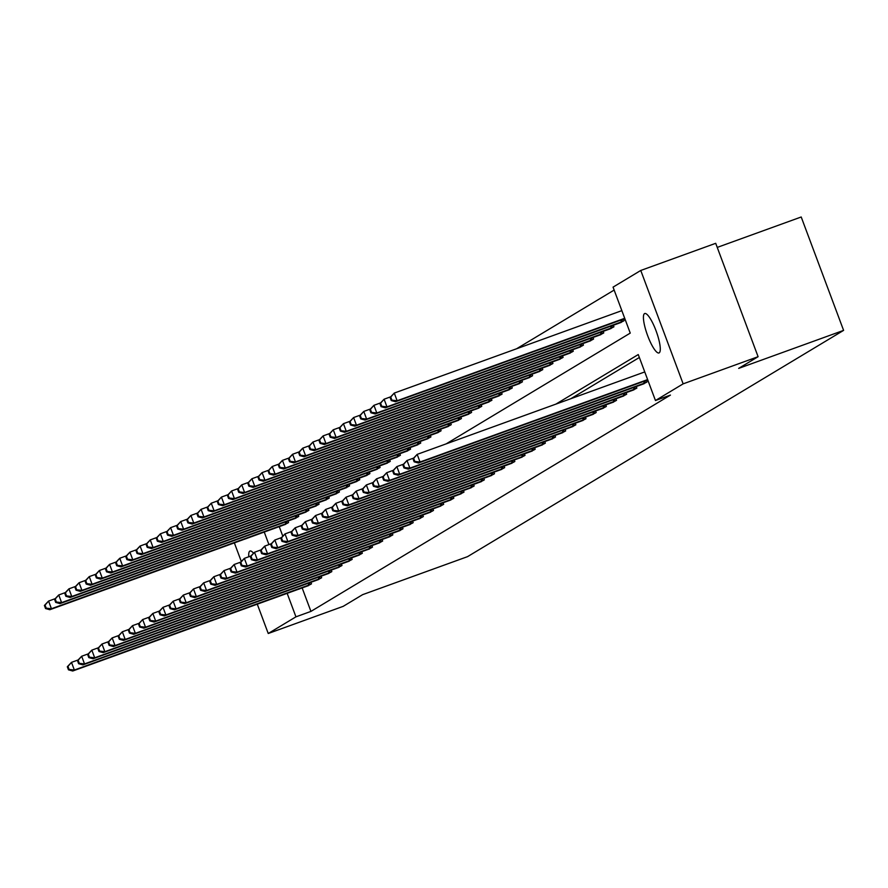 <?xml version="1.0" encoding="UTF-8"?>
<svg xmlns="http://www.w3.org/2000/svg" width="888" height="888" viewBox="0 0 888 888"><rect width="100%" height="100%" fill="white"/><g stroke="black" fill="none" stroke-linecap="round" stroke-linejoin="round"><path stroke-width="1.33" d="M659.185 352.847A20.957 4.784 70.1 0 1 658.996 352.947A20.957 4.784 70.1 0 1 647.519 335.309A20.957 4.784 70.1 0 1 644.522 313.619A20.957 4.784 70.1 0 1 644.71 313.531A20.957 4.784 70.1 0 1 656.188 331.169A20.957 4.784 70.1 0 1 659.185 352.847M248.795 556.754A20.957 4.784 70.1 0 1 249.817 551.115A20.957 4.784 70.1 0 1 250.005 551.026A20.957 4.784 70.1 0 1 253.313 552.969M717.238 247.408L801.209 216.994L843.6 330.38L467.532 556.654L362.615 594.66L343.19 606.349L268.243 633.499L257.276 604.151M614.152 290.065L516.583 348.762M446.12 443.889L630.247 333.1L613.053 287.135L640.759 270.463L683.15 383.849L655.455 400.521L638.261 354.556L555.877 404.129M683.15 383.849L758.097 356.699L715.706 243.312L640.759 270.463M279.232 526.606L282.673 535.819M284.571 524.675L288.578 522.566L287.99 521.001M294.738 518.559L298.745 516.439L298.157 514.885M304.906 512.443L308.913 510.323L308.325 508.769M315.074 506.327L319.081 504.206L318.492 502.652M325.241 500.199L329.248 498.09L328.66 496.525M335.409 494.083L339.416 491.974L338.828 490.409M345.576 487.967L349.583 485.858L348.995 484.293M355.744 481.851L359.751 479.742L359.163 478.177M365.911 475.735L369.919 473.615L369.33 472.061M376.079 469.619L380.075 467.499L379.498 465.945M386.247 463.503L390.243 461.383L389.666 459.829M396.414 457.376L400.41 455.267L399.833 453.713M406.582 451.259L410.578 449.15L410.001 447.585M416.75 445.143L420.746 443.034L420.168 441.469M426.917 439.027L430.913 436.918L430.336 435.353M437.085 432.911L441.081 430.791L440.504 429.237M447.252 426.795L451.248 424.675L450.671 423.121M457.42 420.679L461.416 418.559L460.839 417.005M467.588 414.552L471.584 412.443L471.006 410.889M477.755 408.436L481.751 406.327L481.174 404.762M487.923 402.32L491.919 400.211L491.341 398.645M498.09 396.203L502.086 394.094L501.509 392.529M508.258 390.087L512.254 387.967L511.677 386.413M518.426 383.971L522.422 381.851L521.844 380.297M528.593 377.855L532.589 375.735L532.012 374.181M538.761 371.728L542.757 369.619L542.18 368.065M548.928 365.612L552.924 363.503L552.347 361.938M559.096 359.496L563.092 357.387L562.515 355.822M569.264 353.38L573.26 351.271L572.682 349.706M579.431 347.264L583.427 345.155L582.85 343.589M589.599 341.147L593.595 339.027L593.018 337.473M599.766 335.031L603.762 332.911L603.185 331.357M609.934 328.904L613.93 326.795L613.342 325.241M620.101 322.788L624.098 320.679L623.509 319.114M302.142 587.9L310.933 611.399L670.44 395.093L655.455 400.521M639.36 357.487L570.862 398.701M307.492 585.969L311.488 583.849L310.911 582.295M317.66 579.853L321.656 577.733L321.079 576.179M327.827 573.726L331.823 571.617L331.246 570.052M337.995 567.61L341.991 565.501L341.414 563.936M348.163 561.494L352.159 559.385L351.581 557.819M358.33 555.377L362.326 553.268L361.749 551.703M368.498 549.261L372.494 547.141L371.906 545.587M378.665 543.145L382.661 541.025L382.073 539.471M388.833 537.029L392.829 534.909L392.241 533.355M399.001 530.902L402.997 528.793L402.408 527.239M409.168 524.786L413.164 522.677L412.576 521.112M419.336 518.67L423.332 516.561L422.744 514.996M429.503 512.554L433.499 510.445L432.911 508.88M439.671 506.438L443.667 504.317L443.079 502.763M449.828 500.321L453.835 498.201L453.246 496.647M459.995 494.205L464.002 492.085L463.414 490.531M470.163 488.078L474.17 485.969L473.582 484.415M480.33 481.962L484.337 479.853L483.749 478.288M490.498 475.846L494.505 473.737L493.917 472.172M500.666 469.73L504.673 467.621L504.084 466.056M510.833 463.614L514.84 461.494L514.252 459.94M521.001 457.498L525.008 455.378L524.42 453.824M531.168 451.382L535.175 449.261L534.587 447.707M541.336 445.254L545.343 443.145L544.755 441.591M551.504 439.138L555.511 437.029L554.922 435.464M561.671 433.022L565.678 430.913L565.09 429.348M571.839 426.906L575.846 424.797L575.258 423.232M582.006 420.79L586.013 418.681L585.425 417.116M592.174 414.674L596.181 412.554L595.593 411M602.341 408.558L606.349 406.438L605.76 404.884M612.509 402.431L616.516 400.322L615.928 398.768M622.677 396.314L626.684 394.205L626.096 392.64M632.844 390.198L636.851 388.089L636.263 386.524M643.012 384.082L647.008 381.973L646.431 380.408M241.247 561.305L234.354 542.868M758.097 356.699L738.672 368.387L843.6 330.38M310.933 611.399L295.948 616.838L268.243 633.499M287.157 593.328L295.948 616.838M264.236 532.034L268.931 544.588M67.31 666.766L68.465 669.83L69.109 669.441L67.965 666.377L67.31 666.766L71.495 662.37L74.359 670.029L310.434 584.482M69.109 669.441L74.359 670.029L72.727 671.006L308.636 585.569M67.965 666.377L71.495 662.37L77.944 660.028M68.465 669.83L72.727 671.006M44.4 605.472L45.543 608.535L46.198 608.147L45.055 605.083L44.4 605.472L48.574 601.076L51.437 608.735L49.817 609.723L285.714 524.275M55.023 598.745L48.574 601.076L45.055 605.083M287.523 523.199L51.437 608.735L46.198 608.147M49.817 609.723L45.543 608.535M77.478 660.65L78.632 663.713L79.276 663.325L78.133 660.25L77.478 660.65L81.663 656.254L84.527 663.913L320.601 578.365M79.276 663.325L84.527 663.913L82.895 664.89L318.803 579.453M78.133 660.25L81.663 656.254L88.112 653.912M78.632 663.713L82.895 664.89M87.646 654.534L88.8 657.597L89.444 657.198L88.3 654.134L87.646 654.534L91.83 650.138L94.694 657.797L330.769 572.249M89.444 657.198L94.694 657.797L93.062 658.774L328.971 573.337M88.3 654.134L91.83 650.138L98.279 647.796M88.8 657.597L93.062 658.774M54.568 599.356L55.711 602.419L56.366 602.031L55.223 598.967L54.568 599.356L58.741 594.96L61.605 602.619L59.984 603.607L295.882 518.159M65.19 592.629L58.741 594.96L55.223 598.967M297.691 517.082L61.605 602.619L56.366 602.031M59.984 603.607L55.711 602.419M64.735 593.24L65.879 596.303L66.533 595.915L65.39 592.851L64.735 593.24L68.909 588.844L71.773 596.503L70.152 597.48L306.049 512.043M75.358 586.502L68.909 588.844L65.39 592.851M307.859 510.955L71.773 596.503L66.533 595.915M70.152 597.48L65.879 596.303M97.813 648.418L98.968 651.481L99.611 651.082L98.468 648.018L97.813 648.418L101.998 644.011L104.862 651.681L340.937 566.133M99.611 651.082L104.862 651.681L103.23 652.658L339.138 567.221M98.468 648.018L101.998 644.011L108.447 641.68M98.968 651.481L103.23 652.658M107.981 642.29L109.135 645.354L109.779 644.966L108.636 641.902L107.981 642.29L112.166 637.895L115.029 645.565L351.104 560.017M109.779 644.966L115.029 645.565L113.398 646.542L349.306 561.105M108.636 641.902L112.166 637.895L118.615 635.564M109.135 645.354L113.398 646.542M118.148 636.174L119.303 639.238L119.947 638.849L118.803 635.786L118.148 636.174L122.333 631.779L125.197 639.438L361.272 553.901M119.947 638.849L125.197 639.438L123.565 640.426L359.474 554.978M118.803 635.786L122.333 631.779L128.782 629.448M119.303 639.238L123.565 640.426M74.903 587.123L76.046 590.187L76.701 589.799L75.558 586.724L74.903 587.123L79.076 582.728L81.94 590.387L80.32 591.364L316.217 505.927M85.526 580.386L79.076 582.728L75.558 586.724M318.026 504.839L81.94 590.387L76.701 589.799M80.32 591.364L76.046 590.187M85.07 581.007L86.214 584.071L86.869 583.671L85.725 580.608L85.07 581.007L89.244 576.612L92.108 584.271L90.487 585.248L326.384 499.811M95.693 574.27L89.244 576.612L85.725 580.608M328.194 498.723L92.108 584.271L86.869 583.671M90.487 585.248L86.214 584.071M95.238 574.891L96.381 577.955L97.036 577.555L95.893 574.492L95.238 574.891L99.412 570.485L102.275 578.155L100.655 579.131L336.552 493.695M105.861 568.154L99.412 570.485L95.893 574.492M338.361 492.607L102.275 578.155L97.036 577.555M100.655 579.131L96.381 577.955M105.406 568.764L106.549 571.828L107.204 571.439L106.061 568.375L105.406 568.764L109.579 564.368L112.443 572.039L110.822 573.015L346.72 487.579M116.028 562.037L109.579 564.368L106.061 568.375M348.529 486.491L112.443 572.039L107.204 571.439M110.822 573.015L106.549 571.828M115.573 562.648L116.717 565.712L117.371 565.323L116.228 562.259L115.573 562.648L119.747 558.252L122.611 565.911L120.99 566.899L356.887 481.451M126.196 555.921L119.747 558.252L116.228 562.259M358.685 480.375L122.611 565.911L117.371 565.323M120.99 566.899L116.717 565.712M125.741 556.532L126.884 559.595L127.539 559.207L126.396 556.143L125.741 556.532L129.914 552.136L132.778 559.795L131.158 560.783L367.055 475.335M136.364 549.805L129.914 552.136L126.396 556.143M368.853 474.259L132.778 559.795L127.539 559.207M131.158 560.783L126.884 559.595M135.908 550.416L137.052 553.479L137.707 553.091L136.563 550.027L135.908 550.416L140.082 546.02L142.946 553.679L141.325 554.656L377.222 469.219M146.531 543.678L140.082 546.02L136.563 550.027M379.021 468.143L142.946 553.679L137.707 553.091M141.325 554.656L137.052 553.479M146.076 544.3L147.219 547.363L147.874 546.975L146.731 543.911L146.076 544.3L150.25 539.904L153.113 547.563L151.493 548.54L387.39 463.103M156.699 537.562L150.25 539.904L146.731 543.911M389.188 462.015L153.113 547.563L147.874 546.975M151.493 548.54L147.219 547.363M156.244 538.184L157.387 541.247L158.042 540.848L156.887 537.784L156.244 538.184L160.417 533.788L163.281 541.447L161.649 542.424L397.558 456.987M166.866 531.446L160.417 533.788L156.887 537.784M399.356 455.899L163.281 541.447L158.042 540.848M161.649 542.424L157.387 541.247M166.411 532.067L167.554 535.131L168.209 534.731L167.055 531.668L166.411 532.067L170.585 527.661L173.449 535.331L171.817 536.308L407.725 450.871M177.034 525.33L170.585 527.661L167.055 531.668M409.523 449.783L173.449 535.331L168.209 534.731M171.817 536.308L167.554 535.131M176.579 525.94L177.722 529.015L178.377 528.615L177.223 525.552L176.579 525.94L180.752 521.545L183.616 529.215L181.984 530.192L417.893 444.755M187.202 519.214L180.752 521.545L177.223 525.552M419.691 443.667L183.616 529.215L178.377 528.615M181.984 530.192L177.722 529.015M186.746 519.824L187.89 522.888L188.545 522.499L187.39 519.436L186.746 519.824L190.92 515.429L193.784 523.088L192.152 524.075L428.06 438.628M197.369 513.098L190.92 515.429L187.39 519.436M429.859 437.551L193.784 523.088L188.545 522.499M192.152 524.075L187.89 522.888M196.914 513.708L198.057 516.772L198.712 516.383L197.558 513.32L196.914 513.708L201.088 509.312L203.951 516.971L202.32 517.959L438.228 432.512M207.537 506.981L201.088 509.312L197.558 513.32M440.026 431.435L203.951 516.971L198.712 516.383M202.32 517.959L198.057 516.772M207.082 507.592L208.225 510.656L208.88 510.267L207.725 507.203L207.082 507.592L211.255 503.196L214.119 510.855L212.487 511.832L448.396 426.395M217.704 500.854L211.255 503.196L207.725 507.203M450.194 425.319L214.119 510.855L208.88 510.267M212.487 511.832L208.225 510.656M217.249 501.476L218.393 504.539L219.047 504.151L217.893 501.087L217.249 501.476L221.423 497.08L224.287 504.739L222.655 505.716L458.563 420.279M227.872 494.738L221.423 497.08L217.893 501.087M460.361 419.192L224.287 504.739L219.047 504.151M222.655 505.716L218.393 504.539M227.417 495.36L228.56 498.423L229.215 498.024L228.061 494.96L227.417 495.36L231.59 490.964L234.454 498.623L232.823 499.6L468.731 414.163M238.04 488.622L231.59 490.964L228.061 494.96M470.529 413.075L234.454 498.623L229.215 498.024M232.823 499.6L228.56 498.423M237.584 489.244L238.728 492.307L239.383 491.908L238.228 488.844L237.584 489.244L241.758 484.837L244.622 492.507L242.99 493.484L478.898 408.047M248.207 482.506L241.758 484.837L238.228 488.844M480.697 406.959L244.622 492.507L239.383 491.908M242.99 493.484L238.728 492.307M247.752 483.116L248.895 486.191L249.55 485.792L248.396 482.728L247.752 483.116L251.926 478.721L254.789 486.391L253.158 487.368L489.066 401.931M258.375 476.39L251.926 478.721L248.396 482.728M490.864 400.843L254.789 486.391L249.55 485.792M253.158 487.368L248.895 486.191M257.92 477L259.063 480.064L259.718 479.675L258.563 476.612L257.92 477L262.093 472.605L264.957 480.264L263.325 481.252L499.234 395.804M268.542 470.274L262.093 472.605L258.563 476.612M501.032 394.727L264.957 480.264L259.718 479.675M263.325 481.252L259.063 480.064M128.316 630.058L129.47 633.122L130.114 632.733L128.971 629.67L128.316 630.058L132.501 625.663L135.365 633.322L371.439 547.785M130.114 632.733L135.365 633.322L133.733 634.31L369.641 548.862M128.971 629.67L132.501 625.663L138.95 623.332M129.47 633.122L133.733 634.31M138.484 623.942L139.638 627.006L140.282 626.617L139.138 623.554L138.484 623.942L142.668 619.547L145.532 627.206L381.607 541.658M140.282 626.617L145.532 627.206L143.9 628.182L379.809 542.746M139.138 623.554L142.668 619.547L149.117 617.204M139.638 627.006L143.9 628.182M148.651 617.826L149.806 620.89L150.449 620.501L149.306 617.438L148.651 617.826L152.836 613.43L155.7 621.089L391.775 535.542M150.449 620.501L155.7 621.089L154.068 622.066L389.976 536.63M149.306 617.438L152.836 613.43L159.285 611.088M149.806 620.89L154.068 622.066M158.819 611.71L159.973 614.774L160.617 614.374L159.474 611.31L158.819 611.71L163.004 607.314L165.867 614.973L401.942 529.426M160.617 614.374L165.867 614.973L164.236 615.95L400.144 530.513M159.474 611.31L163.004 607.314L169.453 604.972M159.973 614.774L164.236 615.95M168.986 605.594L170.141 608.657L170.785 608.258L169.641 605.194L168.986 605.594L173.171 601.187L176.035 608.857L412.11 523.31M170.785 608.258L176.035 608.857L174.403 609.834L410.312 524.397M169.641 605.194L173.171 601.187L179.62 598.856M170.141 608.657L174.403 609.834M179.154 599.467L180.297 602.53L180.952 602.142L179.809 599.078L179.154 599.467L183.339 595.071L186.203 602.741L422.277 517.193M180.952 602.142L186.203 602.741L184.571 603.718L420.479 518.281M179.809 599.078L183.339 595.071L189.788 592.74M180.297 602.53L184.571 603.718M189.322 593.351L190.465 596.414L191.12 596.026L189.977 592.962L189.322 593.351L193.506 588.955L196.37 596.614L432.445 511.077M191.12 596.026L196.37 596.614L194.738 597.602L430.647 512.154M189.977 592.962L193.506 588.955L199.955 586.624M190.465 596.414L194.738 597.602M199.489 587.234L200.633 590.298L201.287 589.91L200.144 586.846L199.489 587.234L203.674 582.839L206.538 590.498L442.613 504.961M201.287 589.91L206.538 590.498L204.906 591.486L440.814 506.038M200.144 586.846L203.674 582.839L210.123 580.508M200.633 590.298L204.906 591.486M209.657 581.118L210.8 584.182L211.455 583.793L210.312 580.73L209.657 581.118L213.842 576.723L216.705 584.382L452.78 498.845M211.455 583.793L216.705 584.382L215.074 585.359L450.982 499.922M210.312 580.73L213.842 576.723L220.291 574.381M210.8 584.182L215.074 585.359M219.824 575.002L220.968 578.066L221.623 577.677L220.479 574.614L219.824 575.002L224.009 570.607L226.873 578.266L462.948 492.718M221.623 577.677L226.873 578.266L225.241 579.242L461.15 493.806M220.479 574.614L224.009 570.607L230.447 568.264M220.968 578.066L225.241 579.242M229.992 568.886L231.135 571.95L231.79 571.55L230.647 568.486L229.992 568.886L234.177 564.491L237.041 572.15L473.115 486.602M231.79 571.55L237.041 572.15L235.409 573.126L471.317 487.69M230.647 568.486L234.177 564.491L240.615 562.148M231.135 571.95L235.409 573.126M240.16 562.77L241.303 565.834L241.958 565.434L240.815 562.37L240.16 562.77L244.344 558.363L247.208 566.033L483.283 480.486M241.958 565.434L247.208 566.033L245.576 567.01L481.485 481.574M240.815 562.37L244.344 558.363L250.782 556.032M241.303 565.834L245.576 567.01M250.327 556.643L251.471 559.718L252.125 559.318L250.982 556.254L250.327 556.643L254.512 552.247L257.376 559.917L493.451 474.37M252.125 559.318L257.376 559.917L255.744 560.894L491.652 475.457M250.982 556.254L254.512 552.247L260.95 549.916M251.471 559.718L255.744 560.894M260.495 550.527L261.638 553.59L262.293 553.202L261.15 550.138L260.495 550.527L264.68 546.131L267.543 553.79L503.618 468.254M262.293 553.202L267.543 553.79L265.912 554.778L501.82 469.33M261.15 550.138L264.68 546.131L271.118 543.8M261.638 553.59L265.912 554.778M270.662 544.411L271.806 547.474L272.461 547.086L271.317 544.022L270.662 544.411L274.847 540.015L277.711 547.674L513.786 462.137M272.461 547.086L277.711 547.674L276.079 548.662L511.976 463.214M271.317 544.022L274.847 540.015L281.285 537.684M271.806 547.474L276.079 548.662M280.83 538.295L281.973 541.358L282.628 540.97L281.485 537.906L280.83 538.295L285.015 533.899L287.879 541.558L523.953 456.021M282.628 540.97L287.879 541.558L286.247 542.535L522.144 457.098M281.485 537.906L285.015 533.899L291.453 531.568M281.973 541.358L286.247 542.535M290.998 532.178L292.141 535.242L292.796 534.854L291.653 531.79L290.998 532.178L295.171 527.783L298.046 535.442L534.121 449.894M292.796 534.854L298.046 535.442L296.414 536.419L532.312 450.982M291.653 531.79L295.171 527.783L301.62 525.441M292.141 535.242L296.414 536.419M301.165 526.062L302.309 529.126L302.963 528.726L301.82 525.663L301.165 526.062L305.339 521.667L308.214 529.326L544.289 443.778M302.963 528.726L308.214 529.326L306.582 530.303L542.479 444.866M301.82 525.663L305.339 521.667L311.788 519.325M302.309 529.126L306.582 530.303M311.333 519.946L312.476 523.01L313.131 522.61L311.988 519.547L311.333 519.946L315.506 515.551L318.381 523.21L554.456 437.662M313.131 522.61L318.381 523.21L316.75 524.186L552.647 438.75M311.988 519.547L315.506 515.551L321.956 513.209M312.476 523.01L316.75 524.186M321.5 513.819L322.644 516.894L323.299 516.494L322.155 513.431L321.5 513.819L325.674 509.423L328.538 517.094L564.624 431.546M323.299 516.494L328.538 517.094L326.917 518.07L562.814 432.634M322.155 513.431L325.674 509.423L332.123 507.092M322.644 516.894L326.917 518.07M331.668 507.703L332.811 510.767L333.466 510.378L332.323 507.314L331.668 507.703L335.842 503.307L338.705 510.966L574.791 425.43M333.466 510.378L338.705 510.966L337.085 511.954L572.982 426.506M332.323 507.314L335.842 503.307L342.291 500.976M332.811 510.767L337.085 511.954M341.836 501.587L342.979 504.65L343.634 504.262L342.491 501.198L341.836 501.587L346.009 497.191L348.873 504.85L584.959 419.314M343.634 504.262L348.873 504.85L347.252 505.838L583.15 420.39M342.491 501.198L346.009 497.191L352.458 494.86M342.979 504.65L347.252 505.838M352.003 495.471L353.147 498.534L353.801 498.146L352.658 495.082L352.003 495.471L356.177 491.075L359.041 498.734L595.127 413.198M353.801 498.146L359.041 498.734L357.42 499.711L593.317 414.274M352.658 495.082L356.177 491.075L362.626 488.744M353.147 498.534L357.42 499.711M362.171 489.355L363.314 492.418L363.969 492.03L362.826 488.966L362.171 489.355L366.344 484.959L369.208 492.618L605.294 407.07M363.969 492.03L369.208 492.618L367.588 493.595L603.485 408.158M362.826 488.966L366.344 484.959L372.794 482.617M363.314 492.418L367.588 493.595M372.338 483.239L373.482 486.302L374.137 485.914L372.993 482.839L372.338 483.239L376.512 478.843L379.376 486.502L615.462 400.954M374.137 485.914L379.376 486.502L377.755 487.479L613.652 402.042M372.993 482.839L376.512 478.843L382.961 476.501M373.482 486.302L377.755 487.479M268.087 470.884L269.231 473.948L269.885 473.559L268.731 470.496L268.087 470.884L272.261 466.489L275.125 474.148L273.493 475.136L509.401 389.688M278.71 464.158L272.261 466.489L268.731 470.496M511.199 388.611L275.125 474.148L269.885 473.559M273.493 475.136L269.231 473.948M278.255 464.768L279.398 467.832L280.042 467.443L278.899 464.38L278.255 464.768L282.428 460.373L285.292 468.031L283.661 469.008L519.569 383.572M288.877 458.042L282.428 460.373L278.899 464.38M521.367 382.495L285.292 468.031L280.042 467.443M283.661 469.008L279.398 467.832M288.422 458.652L289.566 461.716L290.209 461.327L289.066 458.264L288.422 458.652L292.596 454.256L295.46 461.915L293.828 462.892L529.736 377.456M299.045 451.914L292.596 454.256L289.066 458.264M531.535 376.368L295.46 461.915L290.209 461.327M293.828 462.892L289.566 461.716M298.59 452.536L299.733 455.6L300.377 455.211L299.234 452.136L298.59 452.536L302.764 448.14L305.627 455.799L303.996 456.776L539.904 371.339M309.213 445.798L302.764 448.14L299.234 452.136M541.702 370.252L305.627 455.799L300.377 455.211M303.996 456.776L299.733 455.6M308.747 446.42L309.901 449.483L310.545 449.084L309.401 446.02L308.747 446.42L312.931 442.024L315.795 449.683L314.163 450.66L550.072 365.223M319.38 439.682L312.931 442.024L309.401 446.02M551.87 364.136L315.795 449.683L310.545 449.084M314.163 450.66L309.901 449.483M318.914 440.293L320.069 443.367L320.712 442.968L319.569 439.904L318.914 440.293L323.099 435.897L325.963 443.567L324.331 444.544L560.239 359.107M329.548 433.566L323.099 435.897L319.569 439.904M562.037 358.019L325.963 443.567L320.712 442.968M324.331 444.544L320.069 443.367M329.082 434.177L330.236 437.24L330.88 436.852L329.737 433.788L329.082 434.177L333.266 429.781L336.13 437.44L334.499 438.428L570.407 352.98M339.716 427.45L333.266 429.781L329.737 433.788M572.205 351.903L336.13 437.44L330.88 436.852M334.499 438.428L330.236 437.24M339.249 428.06L340.404 431.124L341.048 430.736L339.904 427.672L339.249 428.06L343.434 423.665L346.298 431.324L344.666 432.312L580.574 346.864M349.883 421.334L343.434 423.665L339.904 427.672M582.373 345.787L346.298 431.324L341.048 430.736M344.666 432.312L340.404 431.124M349.417 421.944L350.571 425.008L351.215 424.619L350.072 421.556L349.417 421.944L353.602 417.549L356.465 425.208L354.834 426.196L590.742 340.748M360.051 415.218L353.602 417.549L350.072 421.556M592.54 339.671L356.465 425.208L351.215 424.619M354.834 426.196L350.571 425.008M382.506 477.122L383.649 480.186L384.304 479.786L383.161 476.723L382.506 477.122L386.68 472.727L389.543 480.386L625.618 394.838M384.304 479.786L389.543 480.386L387.923 481.363L623.82 395.926M383.161 476.723L386.68 472.727L393.129 470.385M383.649 480.186L387.923 481.363M359.584 415.828L360.739 418.892L361.383 418.503L360.239 415.44L359.584 415.828L363.769 411.433L366.633 419.092L365.001 420.068L600.91 334.632M370.218 409.091L363.769 411.433L360.239 415.44M602.708 333.544L366.633 419.092L361.383 418.503M365.001 420.068L360.739 418.892M392.674 470.995L393.817 474.07L394.472 473.67L393.329 470.607L392.674 470.995L396.847 466.6L399.711 474.27L635.786 388.722M394.472 473.67L399.711 474.27L398.09 475.247L633.988 389.81M393.329 470.607L396.847 466.6L403.296 464.269M393.817 474.07L398.09 475.247M369.752 409.712L370.906 412.776L371.55 412.387L370.407 409.313L369.752 409.712L373.937 405.317L376.801 412.976L375.169 413.952L611.077 328.516M380.386 402.974L373.937 405.317L370.407 409.313M612.875 327.428L376.801 412.976L371.55 412.387M375.169 413.952L370.906 412.776M402.841 464.879L403.985 467.943L404.639 467.554L403.496 464.491L402.841 464.879L407.015 460.484L409.879 468.143L645.953 382.606M404.639 467.554L409.879 468.143L408.258 469.13L644.155 383.683M403.496 464.491L407.015 460.484L413.464 458.153M403.985 467.943L408.258 469.13M379.92 403.596L381.074 406.66L381.718 406.26L380.575 403.196L379.92 403.596L384.104 399.2L386.968 406.859L385.337 407.836L621.245 322.399M390.554 396.858L384.104 399.2L380.575 403.196M623.043 321.312L386.968 406.859L381.718 406.26M385.337 407.836L381.074 406.66M413.009 458.763L414.152 461.827L414.807 461.438L413.664 458.375L413.009 458.763L417.182 454.367L420.046 462.026L647.63 379.587M414.807 461.438L420.046 462.026L418.426 463.014L647.752 379.931M413.664 458.375L417.182 454.367L644.766 371.928M414.152 461.827L418.426 463.014M390.087 397.469L391.242 400.544L391.886 400.144L390.742 397.08L390.087 397.469L394.272 393.073L397.136 400.743L395.504 401.72L624.841 318.637M621.844 310.634L394.272 393.073L390.742 397.08M624.708 318.293L397.136 400.743L391.886 400.144M395.504 401.72L391.242 400.544M308.791 585.103L308.114 583.305M309.956 584.67L309.29 582.883M286.369 521.589L287.046 523.376M285.203 522.011L285.869 523.809M318.959 578.987L318.281 577.189M320.124 578.554L319.458 576.756M329.126 572.871L328.449 571.073M330.292 572.438L329.626 570.64M296.536 515.473L297.214 517.26M295.371 515.895L296.037 517.693M306.704 509.357L307.37 511.144M305.539 509.779L306.205 511.577M339.294 566.755L338.617 564.946M340.459 566.311L339.793 564.524M349.461 560.628L348.784 558.83M350.627 560.195L349.961 558.408M359.629 554.512L358.952 552.713M360.794 554.079L360.128 552.292M316.872 503.23L317.538 505.028M315.706 503.663L316.372 505.461M327.039 497.114L327.705 498.912M325.874 497.546L326.54 499.345M337.207 490.997L337.873 492.785M336.041 491.419L336.707 493.229M347.375 484.881L348.041 486.668M346.209 485.303L346.875 487.101M357.542 478.765L358.208 480.552M356.377 479.187L357.043 480.985M367.71 472.649L368.376 474.436M366.544 473.071L367.21 474.869M377.877 466.533L378.543 468.32M376.712 466.955L377.378 468.753M388.045 460.406L388.711 462.204M386.879 460.839L387.545 462.637M398.213 454.29L398.879 456.088M397.047 454.723L397.713 456.521M408.38 448.174L409.046 449.972M407.215 448.595L407.881 450.405M418.548 442.058L419.214 443.845M417.382 442.479L418.048 444.278M428.715 435.941L429.381 437.729M427.55 436.363L428.216 438.161M438.883 429.825L439.549 431.612M437.717 430.247L438.383 432.045M449.051 423.709L449.716 425.496M447.885 424.131L448.551 425.929M459.218 417.593L459.884 419.38M458.042 418.015L458.719 419.813M469.386 411.466L470.052 413.264M468.209 411.899L468.886 413.697M479.553 405.35L480.219 407.148M478.377 405.772L479.054 407.581M489.721 399.234L490.387 401.021M488.544 399.656L489.221 401.454M499.889 393.118L500.555 394.905M498.712 393.539L499.389 395.338M369.796 548.396L369.119 546.597M370.962 547.963L370.296 546.176M379.964 542.279L379.287 540.481M381.13 541.846L380.464 540.059M390.132 536.163L389.455 534.365M391.297 535.73L390.631 533.932M400.299 530.047L399.622 528.249M401.465 529.614L400.799 527.816M410.467 523.931L409.79 522.122M411.632 523.498L410.966 521.7M420.635 517.804L419.957 516.006M421.8 517.371L421.123 515.584M430.802 511.688L430.125 509.89M431.968 511.255L431.291 509.468M440.97 505.572L440.293 503.774M442.135 505.139L441.458 503.352M451.137 499.456L450.46 497.657M452.303 499.023L451.626 497.236M461.305 493.34L460.628 491.541M462.47 492.907L461.793 491.12M471.473 487.223L470.795 485.425M472.638 486.791L471.961 484.992M481.64 481.107L480.963 479.298M482.806 480.674L482.129 478.876M491.808 474.98L491.131 473.182M492.973 474.547L492.296 472.76M501.975 468.864L501.298 467.066M503.141 468.431L502.464 466.644M512.143 462.748L511.466 460.95M513.308 462.315L512.631 460.528M522.311 456.632L521.633 454.834M523.476 456.199L522.799 454.412M532.478 450.516L531.801 448.718M533.644 450.083L532.966 448.296M542.635 444.4L541.969 442.601M543.811 443.967L543.134 442.169M552.802 438.284L552.136 436.474M553.979 437.851L553.302 436.052M562.97 432.156L562.304 430.358M564.146 431.723L563.469 429.936M573.137 426.04L572.471 424.242M574.314 425.607L573.637 423.82M583.305 419.924L582.639 418.126M584.471 419.491L583.805 417.704M593.473 413.808L592.807 412.01M594.638 413.375L593.972 411.588M603.64 407.692L602.974 405.894M604.806 407.259L604.14 405.472M613.808 401.576L613.142 399.778M614.973 401.143L614.307 399.345M510.056 387.002L510.722 388.789M508.88 387.423L509.557 389.221M520.224 380.885L520.89 382.673M519.047 381.307L519.724 383.105M530.391 374.769L531.057 376.556M529.215 375.191L529.892 376.989M540.559 368.642L541.225 370.44M539.382 369.075L540.059 370.873M550.726 362.526L551.393 364.324M549.55 362.948L550.227 364.757M560.894 356.41L561.56 358.197M559.718 356.832L560.395 358.641M571.062 350.294L571.728 352.081M569.885 350.716L570.562 352.514M581.229 344.178L581.895 345.965M580.053 344.6L580.73 346.398M591.397 338.062L592.063 339.849M590.22 338.483L590.897 340.282M623.975 395.46L623.309 393.65M625.141 395.027L624.475 393.229M601.565 331.946L602.231 333.733M600.388 332.367L601.065 334.166M634.143 389.344L633.477 387.534M635.309 388.9L634.643 387.113M611.732 325.818L612.398 327.617M610.556 326.251L611.233 328.049M644.311 383.216L643.645 381.418M645.476 382.784L644.81 380.996M621.9 319.702L622.566 321.5M620.723 320.124L621.4 321.933"/></g></svg>
